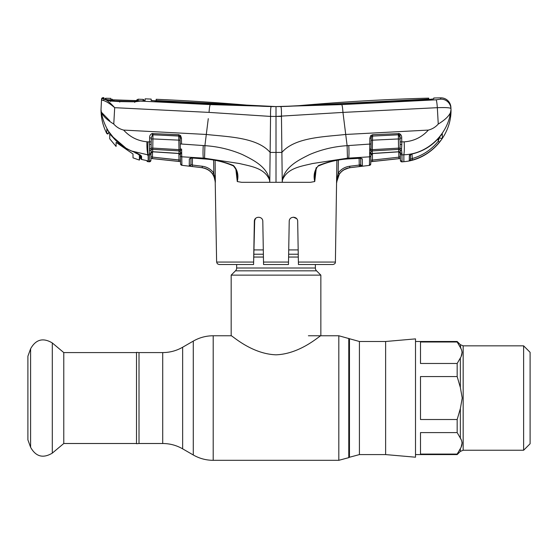 <?xml version="1.0" encoding="UTF-8"?>
<svg xmlns="http://www.w3.org/2000/svg" width="558" height="558" viewBox="0 0 558 558"><rect width="100%" height="100%" fill="white"/><g stroke="black" fill="none" stroke-linecap="round" stroke-linejoin="round"><path stroke-width="0.84" d="M139.005 398.042L139.005 352.579L136.508 352.363L136.508 443.722L139.005 443.505L139.005 398.042M385.62 341.496L415.508 338.88L415.508 457.204L385.62 454.589L385.62 341.496L359.422 341.496L338.818 335.763L308.393 335.763M315.368 264.52L315.368 268.007L236.655 268.007L236.655 264.52M315.368 268.007A3.983 3.983 0 0 0 316.539 270.825L235.483 270.825A3.983 3.983 0 0 0 236.655 268.007M316.539 270.825L320.85 275.136L320.85 335.763C320.487 334.919 300.908 353.918 276.036 354.818C251.128 353.953 231.521 334.898 231.172 335.763L213.205 335.763C206.09 335.797 199.45 337.576 193.277 341.105L193.277 454.979L182.647 448.841L182.647 347.236L193.277 341.105M235.483 270.825L231.172 275.136L231.172 335.763M320.85 275.136L231.172 275.136M298.174 249.914L288.723 249.914M263.299 249.914L253.848 249.914M63.772 352.579L63.772 443.505L52.306 453.124L52.306 342.954L63.772 352.579L136.508 352.579M30.606 447.307L30.606 348.771L27.9 356.206L27.9 439.871L30.606 447.307C35.845 456.688 43.078 458.627 52.306 453.124M523.62 345.841L523.62 450.243L530.1 443.763L530.1 352.314L523.62 345.841L463.168 345.841L460.35 344.67L457.169 341.496L415.508 341.496M460.35 408.602L462.226 398.042L460.35 387.482L457.169 376.566L420.495 376.566L420.495 419.511L457.169 419.511L460.35 408.602L460.35 438.065L457.169 432.61L420.495 432.61L420.495 454.079L457.169 454.079L460.35 448.625C462.568 445.082 462.568 441.559 460.35 438.065L460.762 439.048M462.177 442.752L461.257 446.484M457.169 376.566L457.169 363.474L460.35 358.013C462.568 354.469 462.568 350.954 460.35 347.453L457.169 341.998L420.495 341.998L420.495 363.474L457.169 363.474M457.169 341.998L457.169 341.496M457.169 432.61L457.169 419.511M460.35 448.625L460.35 451.408L457.169 454.589L457.169 454.079M460.35 344.67L460.762 348.443M462.177 352.147L461.257 355.878M372.423 153.562L372.479 161.492L370.791 161.722L400.386 158.535L372.479 161.492L399.019 158.632L398.775 151.839L398.872 157.175L400.358 156.77L400.386 158.486L400.295 153.136L400.421 160.411A1.493 1.493 0 0 0 402.067 161.869L403.859 161.687C429.876 159.693 451.596 135.706 451.01 109.612L450.892 107.282A9.967 9.967 0 0 0 440.722 97.845L440.722 97.894M370.819 160.265L398.872 157.175L370.819 160.265L370.91 155.033L370.819 160.265M370.944 152.78L370.749 163.933A1.493 1.493 0 0 1 369.431 165.391L369.71 149.16A1.493 0.621 1 0 0 371.021 148.567L370.944 152.78A1.493 1.088 1 0 1 369.633 153.841M402.025 159.693L401.934 154.873L403.859 154.761C426.94 154.245 447.37 135.057 450.648 112.2C449.064 116.029 444.935 119.977 438.253 124.05C435.575 127.078 432.283 129.086 428.377 130.084L345.716 134.457L342.961 112.409C342.64 107.903 342.228 105.309 341.733 104.604L276.008 106.585A284.378 284.378 0 0 0 300.922 105.49A2117.408 2117.408 0 0 1 428.739 98.138L428.767 99.505M449.713 116.629L451.01 109.612L450.892 107.282M345.416 132.058L342.961 112.409L437.332 107.68C445.689 107.394 450.229 107.68 450.955 108.552A9.967 9.932 177 0 0 440.646 99.15L436.112 99.812L341.733 104.604M281.434 111.007L281.371 109.598M428.739 98.138L428.69 99.038L427.826 99.136L280.374 106.62L428.349 99.526L433.726 98.871L433.775 98.006A2117.408 2117.408 0 0 1 440.722 97.845L440.646 99.15L436.112 99.812A9.967 0.935 -92.9 0 1 437.332 107.68L438.253 124.05M156.142 101.103L156.184 99.303L156.142 100.782L151.162 100.579M271.648 116.413L276.008 116.434L276.008 106.585A284.378 284.378 0 0 1 251.1 105.49A2117.408 2117.408 0 0 0 156.17 99.289L156.184 101.096M428.69 99.038L428.704 99.505M151.141 99.282L151.155 100.321L156.568 101.117L210.903 104.004L276.008 106.585L156.191 100.531M211.349 103.635L211.349 104.025M340.673 103.635L340.673 104.025M427.826 99.136L427.826 99.547M114.983 101.117L110.435 100.803L105.127 99.275A1.493 1.346 102.4 0 0 104.862 99.247L103.865 98.885L103.9 97.699A2117.408 2117.408 0 0 0 103.077 97.685L103.049 98.654L104.744 99.247C107.31 100.37 110.63 103.188 114.69 107.68L209.048 112.395L270.56 116.42L281.462 116.42C281.539 110.498 281.33 107.241 280.82 106.648M270.672 109.291L270.749 108.447M342.961 112.409L276.008 116.434L276.008 152.418L270.135 152.411C257.022 137.219 227.873 136.877 206.3 134.457L208.28 118.659M276.008 106.585L210.289 104.604L141.586 101.144A1.493 0.976 -93.7 0 0 141.425 101.138L141.425 101.138A1.493 0.976 -93.7 0 0 141.237 101.179M276.008 182.313L282.257 182.313L281.888 152.411L276.008 152.418L276.008 182.313L269.765 182.313L270.56 116.42C270.456 110.742 270.665 107.485 271.195 106.648M150.465 99.052L151.134 99.08A2117.408 2117.408 0 0 0 150.465 99.052A2117.408 2117.408 0 0 0 145.087 98.843L145.094 100.475L143.741 101.207L143.748 99.652M145.094 100.475L134.715 101.814L119.6 101.598L110.212 101.012L104.744 99.247A1.493 1.318 101.5 0 0 103.383 100.482L101.507 100.07L101.563 99.101L101.012 109.612C101.033 118.01 102.944 125.955 106.745 133.446L106.843 129.142L113.169 137.191L126.031 148.198L131.228 150.925C136.87 152.906 140.316 154.706 141.558 156.31L141.62 159.469L140.867 158.57A0.997 0.997 176 0 0 140.881 158.674M134.743 102.4L134.715 101.814M119.719 102.1L119.6 101.598M110.617 101.528L110.212 101.012M105.741 99.443L105.169 98.445L105.106 99.624M140.818 156.652L140.867 158.521L140.79 155.389L141.558 156.31M143.734 99.589L143.239 100.461M103.077 97.685A1.493 1.493 0 0 0 101.563 99.101M103.049 98.654A1.493 1.493 -177 0 0 101.507 100.07L101.012 109.612L101.375 112.2L109.731 120.772M108.887 131.862A0.997 0.495 -35.4 0 1 108.845 131.821A0.997 0.495 -35.4 0 1 108.817 131.765C105.03 125.745 102.546 119.224 101.375 112.2C102.958 116.029 107.087 119.977 113.769 124.057L114.69 107.68C110.149 103.788 106.383 101.389 103.383 100.482M209.048 112.395C209.376 107.903 209.794 105.309 210.289 104.604M178.713 134.68L180.611 135.622L181.455 138.133L181.552 144.034L204.905 145.666L206.3 134.457L123.639 130.084C129.93 137.003 137.686 140.902 146.921 141.781L149.572 141.948L149.642 137.986C149.474 135.922 150.269 134.457 152.027 133.578L178.713 134.68L178.741 135.908L152.501 134.799L151.288 137.896L150.897 160.341A1.493 1.493 0 0 1 149.258 161.799L149.384 154.831L147.975 154.754C147.159 152.055 146.81 147.731 146.921 141.781M204.556 158.193L204.905 145.666C217.948 146.503 230.419 149.46 242.325 154.531C253.304 159.986 267.108 166.682 269.619 180.108L269.584 180.129C264.792 167.812 250.207 166.228 239.598 163.557L204.556 158.193L181.769 156.784L181.894 165.308L202.142 167.714L190.327 166.256M203.314 158.884L192.036 157.984L203.314 158.884C213.798 159.448 223.835 161.785 233.411 165.907L233.474 165.517C237.506 169.834 238.775 175.184 237.283 181.545L241.6 182.313L269.765 182.313L269.584 180.129M288.507 262.072L288.465 264.52L263.557 264.52L263.516 262.072L288.507 262.072L289.218 221.345C289.19 215.904 297.784 215.988 297.679 221.345L298.391 262.072L335.4 262.072L336.892 160.369M316.205 168.788L314.754 181.538L310.422 182.313L282.257 182.313L282.439 180.129C287.231 167.812 301.815 166.228 312.424 163.557L347.46 158.193L369.556 156.826L369.48 161.813M335.4 262.072C335.498 263.271 334.661 264.087 332.91 264.52L298.432 264.52L298.391 262.072M293.487 217.188L296.396 218.38M255.613 218.394L254.343 221.345C254.246 215.988 262.818 215.904 262.804 221.345L263.516 262.072M263.027 234.402L262.804 221.345M254.706 219.706L253.632 262.072L254.343 221.345M288.542 260.328L288.598 256.806M289.218 221.345L288.995 234.402M296.654 218.659L293.445 217.188M253.59 264.52L219.113 264.52L217.355 263.788L216.623 262.072L253.632 262.072L253.59 264.52L228.738 264.52M369.78 143.483L369.71 149.16L369.766 144.076L347.118 145.666L345.716 134.457C324.149 136.877 295.001 137.219 281.888 152.411L281.462 116.42M347.46 158.193L347.118 145.666C334.075 146.503 321.596 149.46 309.69 154.531C298.718 159.986 284.915 166.682 282.404 180.108L282.439 180.129M315.242 172.673L314.754 181.538M315.228 172.771C314.761 172.806 316.658 166.312 318.611 165.907L318.548 165.517C328.202 161.597 338.274 159.351 348.757 158.772L359.568 158.012L362.261 158.821L362.4 165.768M316.253 167.602L314.51 174.333L314.733 181.545C313.24 175.184 314.517 169.841 318.548 165.517M360.754 158.033A1.493 1.409 -1 0 0 362.261 158.821L362.365 164.24M360.621 158.019L360.733 164.617A1.493 1.493 -1 0 0 362.407 166.075L362.407 166.075M190.843 157.998A1.493 1.409 -179 0 1 189.336 158.793L189.329 159.316M189.253 163.292L189.239 163.843M190.976 158.123L190.906 164.624L189.281 166.075L189.336 158.793L192.036 157.984M215.283 180.576L214.642 175.937L214.049 176.495L212.598 173.943C210.01 170.385 206.523 168.307 202.142 167.714L202.324 166.256C207.144 166.912 210.973 169.2 213.819 173.113L215.353 182.313L214.049 176.495M215.311 181.524L215.228 182.313C214.488 174.201 210.129 169.346 202.142 167.742M233.411 165.907C236.236 169.479 237.359 171.766 236.787 172.771L237.269 181.538L235.818 168.788M215.102 160.362L215.353 182.313M215.353 175.944L214.642 175.937M212.598 173.943L213.819 173.113L213.609 160.111M192.475 158.116L192.357 165.035L202.324 166.256M190.906 164.624L192.357 165.035L192.175 166.493M190.864 164.575A1.493 1.493 -179 0 1 189.197 166.033L189.281 166.075M203.258 145.526C202.917 151.392 202.952 155.584 203.342 158.123L203.258 158.772C213.749 159.351 223.821 161.597 233.474 165.517M181.587 150.395A1.493 0.76 -175.8 0 1 180.297 149.697L180.304 148.519A1.493 0.621 179 0 0 181.615 149.112L181.894 165.308L180.569 163.85A1.493 1.493 0 0 0 181.894 165.308M181.692 153.799A1.493 1.095 179 0 1 180.374 152.739L180.297 149.697L178.992 149.628L178.825 140.149L152.92 138.921L152.766 148.093L178.992 149.628L179.013 150.876L152.697 149.349L152.662 151.713A1.493 1.409 1 0 0 151.023 153.087L150.96 156.707L152.453 157.112L152.299 158.57L178.839 161.422L150.932 158.465L180.534 161.639L180.506 160.202L180.527 161.597L178.839 161.422L179.006 159.958L152.453 157.112L180.506 160.202L180.415 154.984L179.02 153.52L179.013 150.876A1.493 1.36 -1 0 1 180.339 151.957A1.493 0.963 173.1 0 0 181.622 152.655M180.569 163.85L180.408 154.789A1.493 1.395 -1 0 0 179.069 153.429L152.662 151.713L151.023 153.262L150.96 156.707M180.325 149.753L180.088 136.089M181.455 138.133L180.115 138.049L180.157 140.232L178.825 140.149L178.741 135.908L179.69 136.445A1.493 1.346 -1 0 0 178.741 136.04L152.941 134.771L152.92 138.921L151.274 139.012M180.22 143.95L191.213 144.689M180.387 153.534L180.506 160.202M152.543 151.79L152.453 157.112M151.072 150.444L151.044 152.222A1.493 1.276 1 0 1 149.384 153.464L149.523 144.41A1.493 0.363 1 0 0 151.183 144.076M149.781 148.86A1.493 0.76 -14.4 0 0 151.281 148.135L152.766 148.093L152.697 149.349A1.493 1.381 1 0 0 151.253 150.06A1.493 0.963 18.1 0 1 149.76 150.346M180.115 138.049L179.69 136.445L180.611 135.622M152.027 133.578L152.501 134.799A1.493 1.367 1 0 1 152.941 134.771L152.913 133.474M149.642 137.986L151.288 137.896M149.523 144.41L149.572 141.948L151.225 141.865M150.904 160.244L149.258 161.701L149.384 153.464M147.975 154.754L147.319 154.719L148.163 155.787L148.163 161.687L149.258 161.799M148.163 154.761L148.163 155.787L148.163 154.761C147.724 152.404 147.661 148.1 147.982 141.851M148.163 161.597L147.933 160.99L147.975 161.674A1.493 1.493 -1 0 1 146.684 160.564L141.62 159.469A0.997 0.997 -4 0 1 140.867 158.528M147.235 160.718A1.493 1.486 -1 0 0 147.933 160.99M147.319 154.719L131.228 150.925C134.366 152.062 141.955 155.542 140.825 155.556L140.867 158.521A0.997 0.99 -1.4 0 0 141.62 159.455L144.843 160.16M131.221 150.953L126.024 148.226L113.169 137.191M113.148 137.219L110.142 133.515M108.657 131.548L108.636 132.476L108.845 131.821L106.843 129.142L106.745 133.446C107.589 134.262 108.217 134.115 108.622 133.006L108.636 132.476A0.997 0.99 -178.9 0 1 106.752 132.909M101.375 112.2L101.012 109.612M113.769 124.057C116.448 127.078 119.74 129.086 123.639 130.084M410.423 154.531L409.335 155.438L412.725 153.757C423.473 151.106 432.422 145.526 439.565 137.01L441.845 134.276M440.618 140.553L439.376 142.206C432.241 150.995 423.229 156.938 412.341 160.041L409.265 160.662L409.335 155.438L409.265 160.662A1.493 1.493 1 0 0 410.437 159.232L411.944 158.632C422.525 155.612 431.285 149.837 438.211 141.3L439.453 137.673M439.627 136.926L438.211 141.3L438.163 138.656M441.796 134.345A1.493 1.472 -1 0 0 442.299 133.892L442.375 137.714A1.493 1.486 -1 0 1 439.627 136.954M428.377 130.084C421.82 137.261 413.75 141.181 404.166 141.844C404.473 147.333 404.369 151.643 403.859 154.761L403.859 161.687M451.01 109.612L450.648 112.2M409.335 155.438A1.493 1.437 1 0 0 410.437 154.524M410.27 154.761L410.528 154.057L410.27 154.761L412.725 153.757M410.528 154.057L410.437 159.232M410.437 159.204L410.521 154.601M412.02 154.008L412.341 160.041M439.537 137.045L439.565 137.01C432.429 145.554 423.473 151.148 412.69 153.827M439.376 142.206L438.211 141.3M400.421 160.411L400.281 152.264A1.493 1.276 -1 0 0 401.934 153.506L402.06 161.771L400.421 160.313M400.281 152.369L400.072 150.102A1.493 0.963 -18 0 0 401.558 150.388L401.934 153.506M400.295 153.136A1.493 1.409 -1 0 0 398.663 151.755L398.621 149.391A1.493 1.381 -1 0 1 400.072 150.102L400.037 148.17A1.493 0.76 14.3 0 0 401.544 148.895L401.558 150.388M369.738 150.437A1.493 0.76 -4.2 0 0 371.021 149.739L398.558 148.135L398.398 138.956L372.5 140.184L372.305 150.918L398.621 149.391L398.558 148.135L400.037 148.17L400.135 144.117A1.493 0.363 -1 0 0 401.802 144.452L401.544 148.895M360.384 144.717L369.766 144.076L369.87 138.168L370.7 135.664L372.611 134.708L399.312 133.613C401.056 134.499 401.844 135.964 401.683 138.021L401.802 144.452M404.166 141.844L400.1 141.906L400.135 144.117L400.03 137.931L398.83 134.834A1.493 1.367 -1 0 0 398.377 134.806L372.577 136.075L398.377 134.806L398.398 138.956L400.051 139.04M401.683 138.021L400.03 138.133M399.312 133.613L398.83 134.834M372.611 134.708L372.584 135.943L371.628 136.487L371.203 138.084L371.021 148.365M398.412 133.501L398.377 134.75M370.7 135.664L371.628 136.487A1.493 1.346 1 0 1 372.577 136.075L372.5 140.184L371.168 140.267M400.302 153.492A1.493 1.409 -1 0 0 401.934 154.873L403.859 154.761M400.281 152.264L400.246 150.486M400.03 137.931L399.96 133.906M400.295 153.304L398.663 151.755L372.256 153.471A1.493 1.395 1 0 0 370.91 154.838M398.6 133.501L398.628 134.806M369.703 152.704A1.493 0.963 6.9 0 0 370.986 151.999A1.493 1.36 1 0 1 372.305 150.918L372.305 153.569L370.903 155.466A1.493 1.388 1 0 1 369.556 156.826M369.87 138.168L371.203 138.084M370.756 163.836L369.431 165.391L349.88 167.707C345.479 168.3 341.984 170.385 339.404 173.95L336.544 182.313L338.176 173.126L339.404 173.95M360.761 166.368L362.247 166.138L359.422 166.535L360.761 166.368L359.917 164.917L359.247 165.077L359.422 166.535L349.88 167.707L349.692 166.249L359.247 165.077L359.122 158.144M343.602 169.932L349.099 167.825M336.795 182.313C337.534 174.201 341.894 169.346 349.88 167.742M338.385 160.111L338.176 173.126C341.022 169.2 344.858 166.912 349.692 166.249M359.247 165.077L360.656 164.687L362.247 166.138M133.006 153.994L133.006 157.844L133.006 153.994L116.106 142.374L116.106 145.91M111.928 136.166C116.001 141.195 120.849 145.366 126.478 148.686L114.278 138.789L109.731 133.983L109.731 138.809L109.731 133.013M114.139 101.068L134.52 101.647M126.478 148.686L135.029 152.508M140.588 155.298L140.323 155.94L140.588 155.298L139.381 154.475L139.381 158.026L139.381 155.473C139.088 154.692 137.638 153.799 135.029 152.801M140.323 155.94L139.381 158.026M139.381 158.151L139.381 155.473L139.381 160.09L140.79 155.508M142.332 100.935L134.52 101.57M114.132 100.81L105.741 99.38L105.762 98.264A2117.408 2117.408 0 0 1 110.889 98.382L110.875 98.431M105.762 98.264L105.783 99.457M107.22 99.763L143.057 100.984M138.147 99.254L138.133 99.198A2117.408 2117.408 0 0 1 143.225 99.394L143.232 100.684M136.78 101.284L136.787 99.945L138.133 99.198L138.133 100.545L135.343 100.649L113.511 99.854L110.882 99.582L110.889 98.382M113.49 99.847L137.533 100.656M137.519 100.642A1.493 1.493 4.3 0 1 138.133 100.545M111.363 99.694L111.412 99.701A1.493 1.493 175.7 0 0 110.882 99.582M112.535 99.805L112.144 99.129L112.13 100.328M136.368 100.67L136.787 99.945M109.731 138.809L116.106 146.461M133.006 157.844L139.381 160.09M385.62 454.589L359.422 454.589L349.454 457.26L349.454 338.825M349.454 457.26L348.778 457.644L348.778 338.434M348.778 457.644L338.818 460.315L338.818 335.763M338.818 460.315L213.205 460.315L213.205 335.763M182.647 448.841C176.474 445.312 169.834 443.533 162.72 443.505L162.72 352.579L139.005 352.579M359.422 454.589L359.422 341.496M298.251 254.225L288.646 254.225M263.376 254.225L253.771 254.225M298.3 257.043L288.598 257.043M263.425 257.043L253.723 257.043M460.35 451.408L463.168 450.243L463.168 345.841M460.35 387.482L460.35 358.013M157.063 100.649L157.063 101.144M348.764 145.526C349.099 151.392 349.071 155.584 348.68 158.123L348.708 158.884C338.225 159.448 328.188 161.785 318.611 165.907M180.422 155.424A1.493 1.395 -1 0 0 181.769 156.784M178.895 153.513L179.006 159.958L178.895 153.513M149.384 154.831A1.493 1.409 1 0 0 151.023 153.45M369.766 144.076L371.098 143.992L371.021 148.567M162.72 443.505L139.005 443.505M182.647 347.236C176.474 350.766 169.834 352.544 162.72 352.579M213.205 460.315C206.09 460.287 199.45 458.502 193.277 454.979M30.606 348.771C35.845 339.39 43.078 337.451 52.306 342.954M63.772 443.505L136.508 443.505M457.169 454.589L415.508 454.589M523.62 450.243L463.168 450.243M151.148 99.115L151.176 100.614M119.663 101.354L134.729 101.654L144.201 100.768M104.597 99.143L105.002 99.463M360.608 157.454L360.998 158.256L348.708 158.884M192.085 158.088L190.738 158.172M216.623 262.072L215.228 182.313M190.599 158.228L190.989 157.419M152.613 151.797L179.02 153.527M110.17 133.578L108.845 131.821M441.908 134.227L439.565 137.038M372.305 153.569L398.712 151.839M113.518 99.847L111.391 99.701M112.786 99.819L113.239 99.84"/></g></svg>
